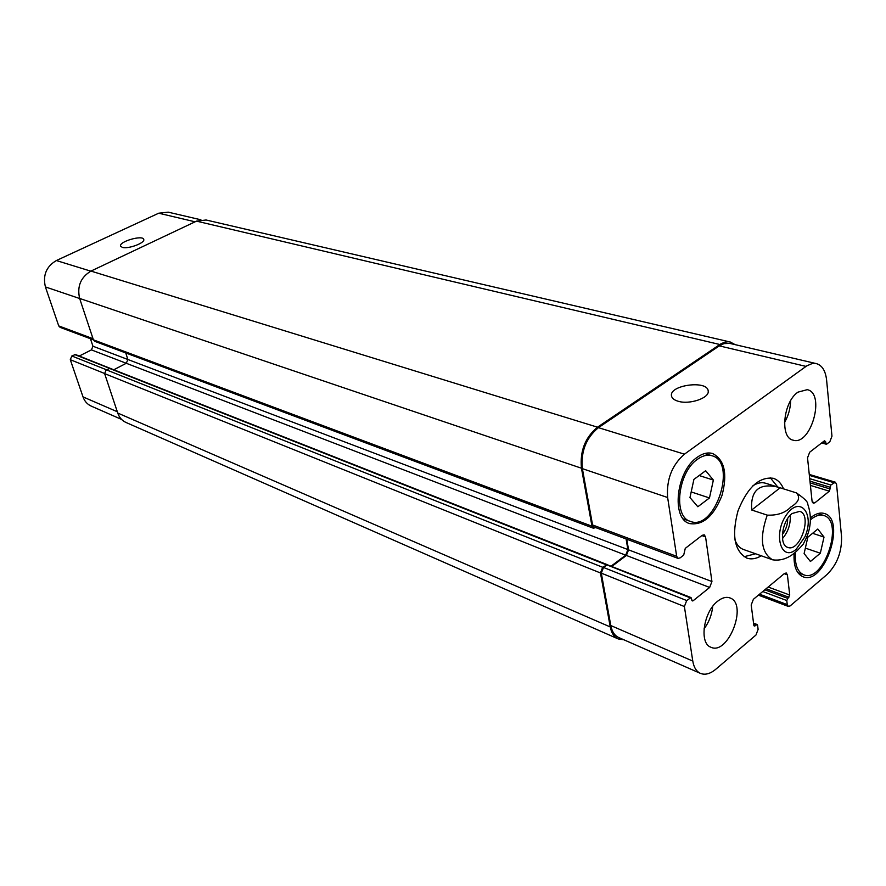 <?xml version="1.0" encoding="UTF-8"?>
<svg xmlns="http://www.w3.org/2000/svg" width="886" height="886" viewBox="0 0 886 886"><rect width="100%" height="100%" fill="white"/><g stroke="black" fill="none" stroke-linecap="round" stroke-linejoin="round"><path stroke-width="1.33" d="M777.775 487.023L770.255 477.731M744.018 556.729L755.592 553.772M751.693 510.004L780.145 487.798L796.37 492.882C800.623 497.445 798.773 502.163 790.844 507.025C785.273 512.861 777.399 515.563 767.232 515.12L751.693 510.004C750.387 490.246 759.313 482.648 778.451 487.234L765.471 483.202C761.572 482.05 757.364 482.914 752.856 485.816M734.915 539.829C736.787 544.857 739.633 548.069 743.454 549.475L772.736 559.841C787.975 561.901 797.411 550.671 803.192 544.237L806.282 538.035C811.177 526.893 811.665 515.608 807.744 504.178C808.154 502.14 804.366 498.375 796.381 492.871M761.307 555.788C756.101 558.856 751.262 559.609 746.754 558.08C734.416 551.037 731.504 535.299 738.005 510.868C747.407 487.411 759.169 476.546 773.268 478.285C777.797 479.758 781.23 483.28 783.567 488.862M782.46 538.588C788.186 531.855 790.766 524.08 790.201 515.264M782.371 534.446C785.993 529.762 787.754 524.457 787.654 518.531M792.095 513.515L799.715 511.377C812.661 514.655 800.08 552.51 787.754 547.393C778.805 545.222 781.851 520.968 792.095 513.515M778.451 487.234L780.145 487.798M757.253 554.359L772.337 559.697M678.222 401.269C674.124 400.062 671.876 398.235 671.477 395.787C669.284 384.978 707.704 379.895 708.18 390.992C709.697 397.947 689.64 404.858 678.222 401.269M122.301 247.371L120.585 246.109C118.68 241.623 142.923 234.646 143.742 239.43C145.404 242.875 128.06 249.331 122.301 247.371M200.889 219.794L168.196 212.153L158.727 213.205L56.361 260.539C46.316 266.498 42.661 275.291 45.407 286.931L58.731 325.904L60.137 327.388L93.395 339.825L94.813 341.354L593.376 528.2L591.981 526.206L581.46 468.218C579.821 451.085 585.17 437.407 597.518 427.196L720.584 344.023L724.383 342.284L728.115 341.752L730.263 342.018L735.125 344.643M110.263 368.366L75.432 354.511L71.821 355.995L70.293 359.694L83.018 396.895C84.58 401.258 87.315 404.326 91.203 406.098L121.581 419.432M90.438 338.718L92.941 346.227L91.435 349.892L79.275 356.028M824.013 537.082L820.325 553.218L810.424 561.491L804.111 553.573L807.822 537.226L817.822 529.02L824.013 537.082L812.606 533.306M820.325 553.218L805.352 548.113M713.374 480.068L709.464 497.954L697.836 506.748L689.972 497.555L693.904 479.415L705.666 470.71L713.374 480.068L699.154 475.527M709.464 497.954L691.191 491.918M795.462 552.022C794.598 564.349 797.378 571.946 803.79 574.826C823.747 583.298 844.735 520.835 823.725 515.497C819.927 514.367 815.807 515.552 811.366 519.074L810.446 519.86M810.48 517.9L811.177 517.313C815.906 513.57 820.292 512.296 824.334 513.503C846.761 519.196 824.379 585.845 803.081 576.786C796.359 573.796 793.38 565.899 794.144 553.074M697.559 459.225C677.779 472.249 672.873 517.047 690.471 521.422C715.002 531.445 737.706 462.115 711.967 455.736C707.449 454.44 702.653 455.603 697.559 459.225M697.282 457.231C702.698 453.388 707.814 452.148 712.621 453.521C724.538 459.779 727.672 473.722 722.012 495.363C713.784 516.161 703.008 525.564 689.685 523.593C670.923 518.919 676.173 471.108 697.282 457.231M684.435 454.175C671.942 465.128 666.338 479.57 667.634 497.511L676.671 556.308L678.023 558.368L680.182 557.848L683.693 555.123L685.277 548.368L702.166 535.321L704.215 534.812L705.566 536.894L711.934 581.537L709.664 587.451L693.151 600.73L692.276 600.952L691.014 597.563L686.705 600.542L684.391 606.533L692.774 661.067C693.838 667.391 696.396 671.499 700.438 673.382C705.112 675.232 710.229 673.858 715.788 669.251L755.957 635.029L758.117 629.392L757.585 625.261L757.153 624.541L754.274 626.092L753.842 625.372L751.195 605.005L753.377 599.313L784.453 573.497L786.259 572.976L787.399 574.859L789.725 595.027L786.779 600.531L787.255 604.629L788.33 606.434L790.168 605.902L827.17 574.383C837.148 564.371 841.944 551.768 841.545 536.573L836.55 484.232L835.354 482.194L830.858 484.996L829.351 491.165L814.921 502.772L813.27 503.248L812.063 501.221L807.534 457.852L809.682 452.214L824.412 440.829L825.553 441.516L826.239 444.207L826.86 444.03L829.839 441.726L831.965 436.167L826.605 380.072C825.542 370.813 822.13 365.331 816.383 363.625L812.063 363.592L806.758 365.874L684.435 454.175L598.427 427.661L719.299 345.872L723.862 343.646L729.754 343.38L816.383 363.625M717.671 601.206C722.123 597.696 726.21 596.599 729.942 597.928C748.194 603.754 728.214 655.695 710.926 647.245C698.943 643.435 703.484 611.827 717.671 601.206M797.998 392.133L807.235 389.674C825.841 393.207 810.834 446.322 793.025 440.132C779.68 437.739 783.257 401.823 797.998 392.133M704.016 628.927C708.966 622.271 711.857 614.784 712.687 606.467M784.498 422.467C788.429 415.722 790.467 408.468 790.611 400.705M700.438 673.382L618.76 637.543C614.64 635.639 611.982 631.64 610.797 625.549L601.295 573.142L603.51 567.461L607.22 564.725L691.014 597.563M678.023 558.368L593.974 526.948L592.568 524.955L582.379 468.65C580.74 451.539 586.089 437.872 598.427 427.661M611.927 566.342L626.391 555.456L628.562 549.852L626.756 539.197M595.735 527.602L593.376 528.2M611.229 566.065L625.715 555.168L627.897 549.564L626.081 538.954M623.822 639.77L618.207 638.928C614.087 637.012 611.44 633.025 610.255 626.945L600.464 572.965L602.668 567.284L607.22 564.725M125.757 352.949L127.872 359.483L126.31 363.271L113.796 369.761M730.263 342.018L206.117 219.994L196.526 221.135L90.959 271.083C80.681 277.296 76.916 286.422 79.64 298.438L93.407 339.836L591.981 526.206M110.152 368.388L106.209 369.783L104.626 373.615L117.738 413.053C119.3 417.527 122.046 420.662 125.989 422.467L618.207 638.928M804.953 536.728C814.987 513.869 800.147 495.141 786.613 514.6C772.758 533.704 780.976 562.499 796.104 549.409L804.953 536.728M767.232 515.12C759.391 537.88 761.14 552.764 772.47 559.753L772.736 559.841M582.379 468.65L667.634 497.511M592.568 524.955L676.671 556.308M701.845 535.576L705.566 536.894M628.562 549.852L711.934 581.537M626.391 555.456L709.664 587.451M691.789 600.199L693.151 600.73M606.921 564.903L690.139 597.784M603.51 567.461L686.705 600.542M601.295 573.142L684.391 606.533M610.797 625.549L692.774 661.067M753.621 623.678L756.367 624.763M753.842 625.383L755.06 625.87M784.188 573.707L787.399 574.859M768.162 587.03L789.725 595.027M766.08 588.758L788.883 597.253M764.817 589.799L787.621 598.316M762.746 591.527L786.779 600.531M759.546 594.185L787.255 604.629M809.361 475.361L833.781 482.648M809.704 478.65L830.858 484.996M809.959 481.153L830.016 487.2M810.147 482.903L830.182 488.972M810.402 485.406L829.351 491.165M812.185 501.919L814.921 502.772M824.046 441.106L825.553 441.516M822.363 442.413L825.73 443.343M719.299 345.872L806.005 366.394M79.674 298.527L45.407 286.931M90.804 271.16L56.361 260.539M93.019 338.696L58.731 325.904M627.897 549.564L92.941 346.227M625.715 555.168L91.435 349.892M109.244 368.222L74.668 354.566M106.32 369.717L71.821 355.995M104.592 373.482L70.293 359.694M117.306 411.746L83.018 396.895M195.086 221.81L158.727 213.205M581.46 468.218L79.64 298.438M597.518 427.196L90.959 271.083M719.831 344.51L196.526 221.135M610.255 626.945L117.738 413.053M600.464 572.965L104.626 373.615M602.668 567.284L106.209 369.783M606.09 564.725L109.111 368.277M823.725 515.497L817.8 513.603M803.79 574.826L797.932 572.733M711.967 455.736L704.713 453.532M690.471 521.422L683.305 518.93M757.153 624.541L753.543 623.113M788.33 606.434L758.405 595.137M835.354 482.194L809.261 474.42M826.239 444.207L821.676 442.934M109.897 368.222L606.954 564.537"/></g></svg>
